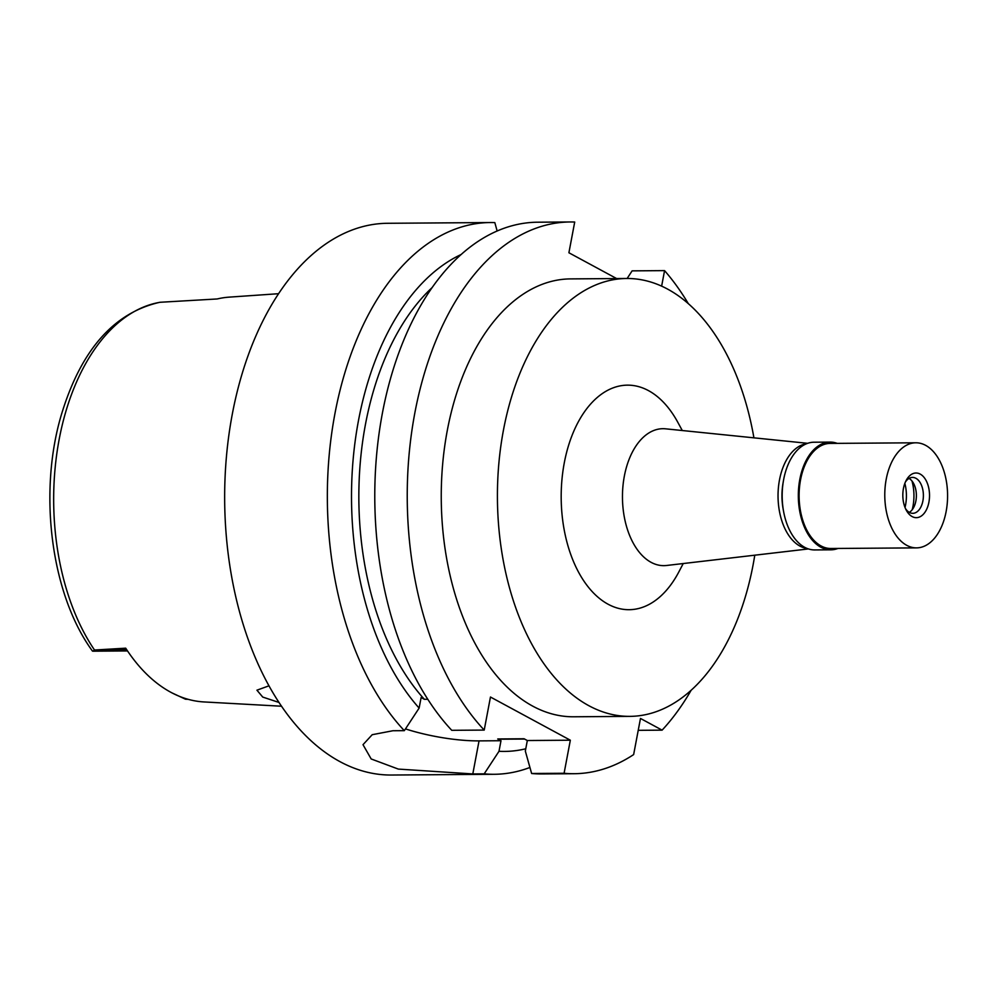 <?xml version="1.0" encoding="UTF-8"?>
<svg xmlns="http://www.w3.org/2000/svg" width="997" height="997" viewBox="0 0 997 997"><rect width="100%" height="100%" fill="white"/><g stroke="black" fill="none" stroke-linecap="round" stroke-linejoin="round"><path stroke-width="1.5" d="M278.562 293.704L229.061 297.143A203.313 121.509 89.6 0 0 217.172 298.963L160.23 302.265A199.437 119.191 89.6 0 0 59.184 439.266A199.437 119.191 89.6 0 0 94.516 650.019L92.796 651.191L127.516 650.941M94.516 650.019L125.697 648.175A201.568 120.463 89.6 0 0 203.961 701.938L281.565 706.225M92.459 651.078C50.984 594.436 37.998 492.356 61.54 414.179C81.056 350.072 113.783 312.784 159.694 302.328L160.23 302.265M171.82 692.815L185.492 699.209L188.097 699.308M269.016 685.811L256.927 690.186L262.747 697.077L279.06 702.474M490.225 222.543L387.546 223.291A275.882 164.866 89.6 0 0 232.301 414.141A275.882 164.866 89.6 0 0 391.559 775.03L494.225 774.283A275.882 164.866 -90.4 0 1 484.193 773.846L472.802 773.934L398.314 769.086L371.183 758.966L363.008 744.684L372.205 734.702L392.93 730.739L404.321 730.664A275.882 164.866 -90.4 0 1 334.98 413.394A275.882 164.866 -90.4 0 1 490.225 222.543A275.882 164.866 -90.4 0 1 494.824 222.618L497.142 230.98M529.918 767.466A275.882 164.866 -90.4 0 1 494.225 774.283M405.48 728.907A70.064 17.547 10.7 0 0 479.046 740.883L500.993 740.721L497.74 738.964A240.85 143.929 89.6 0 0 504.519 739.176L524.559 739.039M500.993 740.721L498.998 751.289L484.193 773.846M525.768 748.772A253.088 151.245 -90.4 0 1 498.998 751.289M404.321 730.664L419.126 708.094A253.088 151.245 -90.4 0 1 353.287 457.735A253.088 151.245 -90.4 0 1 461.075 254.534M432.037 287.672A240.85 143.929 89.6 0 0 424.373 699.296L421.12 697.526L419.126 708.094M497.74 738.964L524.073 738.765L527.326 740.522L570.334 740.21L490.462 697.028L484.218 730.078A275.882 164.866 -90.4 0 1 413.431 420.834A275.882 164.866 -90.4 0 1 570.11 221.97A275.882 164.866 -90.4 0 1 574.708 222.044L568.901 252.764L616.62 278.562M661.634 286.151L664.563 270.623A275.882 164.866 -90.4 0 1 688.341 303.686M691.145 690.273A275.882 164.866 -90.4 0 1 662.108 730.153L640.473 718.451L633.643 754.579A275.882 164.866 -90.4 0 1 574.122 773.709A275.882 164.866 -90.4 0 1 564.09 773.273L570.334 740.21M626.702 278.487L570.521 278.898A218.954 130.844 89.6 0 0 447.317 430.355A218.954 130.844 89.6 0 0 573.711 716.781L629.88 716.369A218.954 130.844 -90.4 0 1 503.485 429.944A218.954 130.844 -90.4 0 1 626.702 278.487A218.954 130.844 -90.4 0 1 753.919 437.833M638.217 730.327L662.108 730.153M664.563 270.623L632.11 270.86L627.138 278.487M527.326 740.522L525.332 751.09L531.625 773.498L564.09 773.273M427.788 699.271L424.373 699.296M531.625 773.498A275.882 164.866 89.6 0 0 541.658 773.946L574.122 773.709M484.218 730.078L451.753 730.315A275.882 164.866 89.6 0 1 380.979 421.07A275.882 164.866 89.6 0 1 537.657 222.206L570.11 221.97M754.779 555.192A218.954 130.844 -90.4 0 1 753.084 564.913A218.954 130.844 -90.4 0 1 629.88 716.369M682.272 430.517L677.761 422.217A112.275 67.098 89.6 0 0 564.29 462.82A112.275 67.098 89.6 0 0 595.446 594.897A112.275 67.098 89.6 0 0 678.845 571.917L683.232 563.542M807.657 443.316L665.572 428.822A68.481 40.927 -90.4 0 0 624.359 476.068A68.481 40.927 89.6 0 0 666.557 565.486L808.43 548.936M807.209 548.5A52.542 31.405 -90.4 0 1 779.492 479.918A52.542 31.405 -90.4 0 1 806.448 443.765M783.218 482.087A45.974 27.48 89.6 0 0 783.418 510.514M905.027 507.461A30.658 18.32 89.6 0 0 905.563 504.993A30.658 18.32 89.6 0 0 904.852 483.383M830.127 442.095L813.976 442.219A53.863 32.191 89.6 0 0 783.667 479.47A53.863 32.191 89.6 0 0 814.761 549.933L830.9 549.821A53.863 32.191 -90.4 0 1 799.818 479.358A53.863 32.191 -90.4 0 1 830.127 442.095A53.863 32.191 -90.4 0 1 837.193 443.366M837.966 548.45A53.863 32.191 -90.4 0 1 830.9 549.821M915.794 442.793L830.127 443.416A52.542 31.405 89.6 0 0 800.566 479.769A52.542 31.405 89.6 0 0 830.9 548.5L916.567 547.876A52.542 31.405 -90.4 0 1 886.233 479.146A52.542 31.405 -90.4 0 1 915.794 442.793A52.542 31.405 -90.4 0 1 946.128 511.536A52.542 31.405 -90.4 0 1 916.567 547.876M928.905 502.214A22.333 13.347 89.6 0 0 922.711 475.943A22.333 13.347 89.6 0 0 906.123 480.517A22.333 13.347 89.6 0 0 903.444 488.455A22.333 13.347 89.6 0 0 906.335 510.302A22.333 13.347 89.6 0 0 928.905 502.214M905.55 508.694A17.958 10.73 89.6 0 0 912.803 513.318A17.958 10.73 89.6 0 0 922.898 500.893A17.958 10.73 89.6 0 0 912.542 477.413A17.958 10.73 89.6 0 0 905.351 482.124M909.04 478.423A17.958 10.73 -90.4 0 1 915.882 500.943A17.958 10.73 -90.4 0 1 909.276 512.358M912.006 481.04A35.032 20.937 -90.4 0 1 912.978 506.302A35.032 20.937 -90.4 0 1 912.218 509.691M96.535 649.907L126.681 649.683M479.046 740.883L472.802 773.934"/></g></svg>
